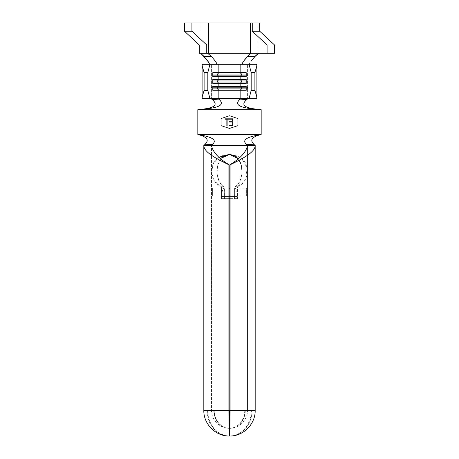 <?xml version="1.0" encoding="UTF-8"?>
<svg xmlns="http://www.w3.org/2000/svg" width="459" height="459" viewBox="0 0 459 459"><rect width="100%" height="100%" fill="white"/><g stroke="black" fill="none" stroke-linecap="round" stroke-linejoin="round"><path stroke-width="0.34" stroke-dasharray="2.29 1.72" d="M229.913 195.901L246.368 195.901L246.368 188.19L229.913 188.19M229.087 188.19L212.632 188.19L212.632 195.901L229.087 195.901M218.983 157.19L213.085 163.874L211.599 172.659L214.347 181.058L221.531 186.721L221.531 198.655L224.055 198.655L221.531 198.655L223.923 198.655L223.923 186.721L221.531 186.721L223.923 186.721L219.127 181.529L217.067 173.846L217.572 165.533L220.727 158.648L218.501 162.503L217.176 167.805L217.038 173.508L218.077 178.964L219.809 182.722L221.651 185.006L223.923 186.721L223.923 198.655L237.337 198.655L237.142 193.291L236.586 190.611L235.754 188.821L234.601 188.19L234.601 195.901L234.601 188.19L246.368 188.19L246.368 195.901L234.434 195.901L234.601 198.655L235.077 198.655L235.077 186.721L237.246 185.103L239.036 182.963L240.923 178.964L241.962 173.508L241.824 167.805L240.499 162.503L238.273 158.648L241.428 165.533L241.933 173.841L239.873 181.529L235.077 186.721L237.469 186.721L240.573 185.103L243.127 182.963L245.829 178.964L247.309 173.508L247.418 170.645L247.114 167.805L245.221 162.503L241.497 158.212L236.046 155.423L229.5 154.453L222.954 155.423L217.503 158.212L213.779 162.503L211.886 167.805L211.691 173.508L213.171 178.964L215.65 182.722L218.283 185.006L221.531 186.721L221.531 198.655L221.663 196.452L237.337 196.452L237.469 198.655L237.469 186.721L237.469 198.655L234.945 198.655L237.469 198.655L235.077 198.655L235.077 186.721L237.469 186.721L245.829 178.964L247.114 167.805L241.497 158.212L229.5 154.453M229.775 428.339L229.265 428.339A17.97 15.313 90 0 1 214.187 410.369L211.53 410.369L211.53 145.503L211.53 410.369L229.087 410.369L213.705 410.369A17.97 15.795 -90 0 0 229.259 428.339L229.735 428.339A17.97 15.795 90 0 0 245.295 410.369L206.923 410.369A25.681 22.577 -90 0 0 229.259 436.05A25.681 21.889 90 0 1 207.611 410.369L244.813 410.369A17.97 15.313 -90 0 1 229.735 428.339L229.775 436.05L229.775 428.339C239.277 428.431 247.711 419.87 247.47 410.369L229.913 410.369L247.47 410.369L247.47 145.503L247.47 410.369M254.992 145.503L236.419 145.503L254.992 145.503M232.128 145.503L227.727 145.503L232.128 145.503M221.404 145.503L204.008 145.503L221.404 145.503M229.265 436.05L233.97 435.511L238.037 434.019L241.784 431.626L245.06 428.431L247.751 424.552L249.742 420.134L250.975 415.349L251.389 410.369L244.813 410.369L244.527 413.84L243.672 417.185L242.283 420.266L240.413 422.98L238.129 425.218L235.524 426.893L232.69 427.949L229.735 428.339L229.735 436.05L229.741 428.339L229.735 436.05L229.741 428.339L232.788 427.949L235.714 426.893L238.405 425.218L240.757 422.98L242.685 420.266L244.119 417.185L245.003 413.84L245.295 410.369L252.077 410.369L244.813 410.369L252.077 410.369L251.647 415.349L250.379 420.134L248.325 424.552L245.548 428.431L242.168 431.626L238.307 434.019L234.113 435.511L229.741 436.05L229.5 410.369L251.389 410.369A25.681 21.889 -90 0 1 229.735 436.05L229.741 436.05A25.681 22.577 90 0 0 252.077 410.369L229.5 410.369L229.5 436.05L229.5 428.339L226.31 427.949L223.476 426.893L220.871 425.218L218.587 422.98L216.717 420.266L215.328 417.185L214.473 413.84L214.187 410.369L207.611 410.369L208.025 415.349L209.258 420.134L211.249 424.552L213.94 428.431L217.216 431.626L220.963 434.019L225.03 435.511L229.265 436.05L229.265 428.339L229.259 436.05L224.887 435.511L220.693 434.019L216.832 431.626L213.452 428.431L210.675 424.552L208.621 420.134L207.353 415.349L206.923 410.369L213.705 410.369L213.997 413.84L214.881 417.185L216.315 420.266L218.243 422.98L220.595 425.218L223.286 426.893L226.212 427.949L229.259 428.339L229.225 436.05L229.225 428.339C219.723 428.431 211.289 419.87 211.53 410.369M209.201 64.26L216.648 64.26L202.505 64.26L211.404 64.26L211.404 98.685L247.912 98.685L211.088 98.685L218.398 98.685L211.088 98.685L211.404 98.685L211.404 64.26L247.596 64.26L247.596 98.685L247.596 64.26L256.495 64.26L209.201 64.26L208.753 62.447M229.5 115.897L221.238 118.651L221.238 125.537L229.5 128.29L237.762 125.537L237.762 118.651L229.5 115.897L237.762 118.651L237.762 125.537L229.5 128.29L221.238 125.537L221.238 118.651L229.5 115.897L237.762 118.651L229.5 115.897L221.238 118.651L229.5 115.897M233.12 125.537L229.236 125.537L229.236 124.831L232.501 124.831L232.501 122.18L229.236 122.18L229.236 121.474L232.501 121.474L232.501 119.357L229.236 119.357L229.236 118.651L233.12 118.651L233.12 125.537L233.12 118.651L233.12 125.537L229.236 125.537L229.236 124.831L232.501 124.831L232.501 122.18L229.236 122.18L229.236 121.474L232.501 121.474L232.501 119.357L229.236 119.357L229.236 118.651L233.12 118.651L229.236 118.651L229.236 119.357L232.501 119.357L232.501 121.474L229.236 121.474L229.236 122.18L232.501 122.18L232.501 124.831L229.236 124.831L229.236 125.537L233.12 125.537L233.12 118.651L229.236 118.651L229.236 119.357L232.501 119.357L232.501 121.474L229.236 121.474L229.236 122.18L232.501 122.18L232.501 124.831L229.236 124.831L229.236 125.537L233.12 125.537M227.291 119.357L227.291 125.537L226.677 125.537L226.677 119.357L225.174 119.357L225.174 118.651L228.794 118.651L228.794 119.357L227.291 119.357L228.794 119.357L227.291 119.357L227.291 125.537L226.677 125.537L226.677 119.357L225.174 119.357L225.174 118.651L228.794 118.651L228.794 119.357L228.794 118.651L225.174 118.651L225.174 119.357L226.677 119.357L226.677 125.537L227.291 125.537L227.291 119.357L228.794 119.357L228.794 118.651L225.174 118.651L225.174 119.357L226.677 119.357L226.677 125.537L227.291 125.537L227.291 119.357M214.187 410.369L206.923 410.369L214.187 410.369M229.087 198.655L224.399 198.655L224.566 195.901L234.434 195.901L234.601 196.452L229.913 196.452L234.601 196.452L234.601 198.655L234.945 198.655L224.055 198.655L229.913 198.655M224.399 196.452L229.087 196.452L224.399 196.452L224.227 188.19L223.246 188.821L222.414 190.611L221.858 193.285L221.663 198.655L224.399 198.655L224.399 196.452M234.601 188.19L212.632 188.19L234.601 188.19M224.399 195.901L212.632 195.901L212.632 188.19L224.399 188.19L224.399 195.901L246.368 195.901L224.399 195.901M234.773 188.19C236.282 188.597 237.137 191.351 237.337 196.452L221.663 196.452C221.863 191.351 222.718 188.597 224.227 188.19L234.773 188.19M197.829 134.487L261.171 134.487L261.171 109.701L261.171 134.487L197.829 134.487L197.829 109.701L197.829 134.487M261.171 109.701L197.829 109.701L261.171 109.701M229.5 128.583L220.963 125.737L220.963 118.451L229.5 115.605L238.037 118.451L238.037 125.737L229.5 128.583L220.963 125.737L220.963 118.451L229.5 115.605L238.037 118.451L238.037 125.737L238.037 118.451L229.5 115.605L220.963 118.451L220.963 125.737L229.5 128.583L238.037 125.737L229.5 128.583L238.037 125.737L238.037 118.451L229.5 115.605L220.963 118.451L220.963 125.737L229.5 128.583M211.484 98.857L202.505 98.685L211.088 98.685M256.495 98.685L247.912 98.685L256.495 98.685M246.208 75.138L247.539 75.138L247.539 74.037L246.208 74.037L247.539 74.037L246.208 72.66L247.539 74.037L247.539 75.138L246.208 75.138M246.208 76.515L247.539 75.138L246.208 76.515M211.461 75.138L212.792 75.138L211.461 75.138L211.461 74.037L212.792 74.037L211.461 74.037L212.792 72.66L211.461 74.037L211.461 75.138L212.792 76.515L211.461 75.138M246.208 82.023L247.539 82.023L247.539 80.922L246.208 80.922L247.539 80.922L246.208 79.545L247.539 80.922L247.539 82.023L246.208 82.023M246.208 83.4L247.539 82.023L246.208 83.4M211.461 82.023L212.792 82.023L211.461 82.023L211.461 80.922L212.792 80.922L211.461 80.922L212.792 79.545L211.461 80.922L211.461 82.023L212.792 83.4L211.461 82.023M246.208 88.908L247.539 88.908L247.539 87.807L246.208 87.807L247.539 87.807L246.208 86.43L247.539 87.807L247.539 88.908L246.208 88.908M246.208 90.285L247.539 88.908L246.208 90.285M211.461 88.908L212.792 88.908L211.461 88.908L211.461 87.807L212.792 87.807L211.461 87.807L212.792 86.43L211.461 87.807L211.461 88.908L212.792 90.285L211.461 88.908M221.238 118.651L221.238 125.537L221.238 118.651M221.238 125.537L229.5 128.29L221.238 125.537M229.5 128.29L237.762 125.537L229.5 128.29M237.762 125.537L237.762 118.651L237.762 125.537M251.985 59.922L250.953 61.345M249.765 63.371L249.799 64.26M208.036 61.334L207.02 59.934M200.118 53.244L258.882 53.244L201.036 53.244L201.036 22.95L257.964 22.95L257.964 53.244L257.964 22.95L259.702 22.95L201.036 22.95L201.036 53.244L199.298 53.244L207.571 53.244L200.118 53.244M274.528 53.244L251.429 53.244L274.528 53.244M184.472 22.95L201.036 22.95L184.472 22.95"/><path stroke-width="0.69" d="M229.087 195.901L229.913 195.901L229.087 195.901M229.913 188.19L229.087 188.19L229.913 188.19M229.259 436.05L229.5 410.369L229.5 428.339L229.913 410.369A17.97 0.413 90 0 1 229.506 428.339L229.775 436.05C243.402 436.251 255.525 423.99 255.181 410.369L255.181 145.503C255.227 151.929 243.436 158.355 230.091 164.781L230.091 410.369L255.181 410.369L230.091 410.369A25.681 0.591 90 0 1 229.506 436.05L229.775 436.05M203.819 410.369L228.909 410.369L228.909 164.781C215.564 158.355 203.773 151.929 203.825 145.503L211.53 145.503L203.825 145.503L203.819 410.369C203.475 423.99 215.598 436.251 229.225 436.05L229.506 428.339L229.494 436.05L229.167 431.626L228.909 410.369L228.909 164.781L229.093 413.84L229.494 428.339A17.97 0.413 -90 0 1 229.087 410.369L229.5 410.369L229.087 410.369L229.087 164.781C218.536 158.355 212.689 151.929 211.53 145.503L247.464 145.503C246.311 151.929 240.464 158.355 229.913 164.781L230.091 410.369L229.506 436.05A25.681 0.591 -90 0 1 228.909 410.369L203.819 410.369L203.819 145.503C203.773 151.929 215.564 158.355 228.909 164.781L229.087 164.781C218.536 158.355 212.689 151.929 211.53 145.503L247.326 145.503L246.477 144.384C240.975 139.272 249.18 136.553 261.171 134.487L197.829 134.487C209.82 136.553 218.025 139.272 212.523 144.384L211.828 145.21L212.523 144.384C218.025 139.272 209.82 136.553 197.829 134.487C205.844 136.581 210.337 139.502 204.582 144.82L212.523 144.384L204.582 144.82C210.337 139.502 205.844 136.581 197.829 134.487L261.171 134.487C249.18 136.553 240.975 139.272 246.477 144.384L254.418 144.82C248.663 139.502 253.156 136.581 261.171 134.487C253.156 136.581 248.663 139.502 254.418 144.82L254.957 145.388L254.418 144.82L246.477 144.384L247.464 145.503C246.311 151.929 240.464 158.355 229.913 164.781L230.091 164.781C243.436 158.355 255.227 151.929 255.175 145.503L255.181 410.369M221.106 158.212L229.5 154.453L224.916 155.423L221.106 158.212M234.084 155.423L229.494 154.453L238.273 158.648L234.084 155.423M203.876 145.503L204.33 145.107L203.876 145.503M202.505 64.26L216.648 64.26L209.958 64.26L207.829 72.522L207.829 90.423L209.958 98.685L218.398 98.685L219.718 99.964L212.018 99.356L211.088 98.685L212.018 99.356C220.297 106.339 210.888 108.513 197.829 109.701L197.829 134.487L197.829 109.701C213.332 108.496 225.971 106.58 219.718 99.964L212.018 99.356C220.297 106.339 210.888 108.513 197.829 109.701L261.171 109.701L197.829 109.701C213.332 108.496 225.971 106.58 219.718 99.964L218.398 98.685L218.857 98.685L218.857 90.285L240.143 90.285L240.143 98.685L249.042 98.685L251.171 90.423L251.171 72.522L249.042 64.26L240.143 64.26L240.143 72.66L246.208 72.66L246.208 76.515L240.143 76.515L240.143 79.545L246.208 79.545L246.208 83.4L240.143 83.4L240.143 86.43L246.208 86.43L246.208 90.285L240.143 90.285L240.143 98.685L209.958 98.685L207.829 90.423L207.829 72.522L204.106 72.522L204.106 90.423L207.829 90.423L204.106 90.423L204.106 72.522L202.098 65.844L202.098 97.101L204.106 90.423L202.098 97.101L202.098 65.844L202.505 64.26L209.958 64.26L207.829 72.522L204.106 72.522L202.098 65.844L202.505 64.26M218.857 86.43L218.857 83.4L240.143 83.4L240.143 86.43L218.857 86.43L218.857 83.4L212.792 83.4L212.792 79.545L218.857 79.545L218.857 76.515L240.143 76.515L240.143 79.545L218.857 79.545L218.857 76.515L212.792 76.515L212.792 72.66L218.857 72.66L218.857 64.26L240.143 64.26L240.143 72.66L218.857 72.66L218.857 64.26L216.648 64.26L256.495 64.26L256.902 65.844L256.902 97.101L256.495 98.685L256.902 97.101L256.902 65.844L254.894 72.522L251.171 72.522L251.171 90.423L254.894 90.423L254.894 72.522L254.894 90.423L256.902 97.101L254.894 90.423L251.171 90.423L249.042 98.685L256.495 98.685L218.857 98.685L218.857 90.285L212.792 90.285L212.792 86.43L240.143 86.43L241.474 87.807L241.474 88.908L246.208 88.908L241.474 88.908L240.143 90.285L246.208 90.285L246.208 86.43L240.143 86.43L241.474 87.807L246.208 87.807L241.474 87.807L241.474 88.908L217.526 88.908L217.526 87.807L241.474 87.807L217.526 87.807L218.857 86.43L217.526 87.807L217.526 88.908L241.474 88.908L240.143 90.285L218.857 90.285L217.526 88.908L218.857 90.285L212.792 90.285L212.792 86.43L218.857 86.43M240.602 98.685L239.282 99.964C233.029 106.58 245.668 108.496 261.171 109.701C245.668 108.496 233.029 106.58 239.282 99.964L246.982 99.356C238.703 106.339 248.112 108.513 261.171 109.701L261.171 134.487L261.171 109.701C248.112 108.513 238.703 106.339 246.982 99.356L247.912 98.685L246.982 99.356L239.282 99.964L239.914 99.15M218.983 157.19L229.374 154.453M229.913 410.369L229.913 164.781L229.913 410.369M255.175 145.503L247.47 145.503L255.175 145.503M229.087 198.655L229.913 198.655L229.087 198.655M229.087 196.452L229.913 196.452L229.087 196.452M202.505 98.685L209.958 98.685L202.505 98.685L202.098 97.101L202.505 98.685M249.042 64.26L256.495 64.26L256.902 65.844L254.894 72.522L251.171 72.522L249.042 64.26M241.474 74.037L241.474 75.138L246.208 75.138L241.474 75.138L240.143 76.515L246.208 76.515L246.208 72.66L240.143 72.66L241.474 74.037L246.208 74.037L241.474 74.037L241.474 75.138L217.526 75.138L217.526 74.037L241.474 74.037L217.526 74.037L218.857 72.66L240.143 72.66L241.474 74.037M218.857 76.515L217.526 75.138L241.474 75.138L240.143 76.515L212.792 76.515L212.792 72.66L218.857 72.66L217.526 74.037L217.526 75.138L218.857 76.515M212.792 75.138L217.526 75.138L212.792 75.138M212.792 74.037L217.526 74.037L212.792 74.037M241.474 80.922L241.474 82.023L246.208 82.023L241.474 82.023L240.143 83.4L246.208 83.4L246.208 79.545L240.143 79.545L241.474 80.922L246.208 80.922L241.474 80.922L241.474 82.023L217.526 82.023L217.526 80.922L241.474 80.922L217.526 80.922L218.857 79.545L240.143 79.545L241.474 80.922M218.857 83.4L217.526 82.023L241.474 82.023L240.143 83.4L212.792 83.4L212.792 79.545L218.857 79.545L217.526 80.922L217.526 82.023L218.857 83.4M212.792 82.023L217.526 82.023L212.792 82.023M212.792 80.922L217.526 80.922L212.792 80.922M212.792 88.908L217.526 88.908L212.792 88.908M212.792 87.807L217.526 87.807L212.792 87.807M250.953 61.345L254.929 56.468L247.487 56.463L244.366 60.152L242.312 63.371L242.352 64.26L242.312 63.371L243.505 61.345L247.487 56.463L254.929 56.468L258.882 53.244L256.191 55.189L251.985 59.922M249.765 63.371L249.587 64.019M209.413 64.019L209.229 63.353M209.241 63.371L208.036 61.334M207.02 59.934L201.105 53.732L204.071 56.468L211.513 56.463L215.495 61.345L216.688 63.371L216.648 64.26L216.688 63.371L215.495 61.345L211.513 56.463L204.071 56.468L208.753 62.447M247.487 56.463L250.448 53.732L247.487 56.463M251.429 53.244L207.571 53.244L211.513 56.463L207.571 53.244L208.484 53.244L208.484 22.95L250.516 22.95L250.516 53.244L274.528 53.244L274.528 44.982L274.528 53.244L267.081 53.244L267.081 44.982L267.081 53.244L251.429 53.244M199.298 53.244L207.571 53.244L199.298 53.244L199.298 44.982L184.472 31.212L191.919 31.212L206.745 44.982L206.745 53.244L206.745 44.982L199.298 44.982L206.745 44.982L191.919 31.212L191.919 22.95L191.919 31.212L184.472 31.212L184.472 22.95L184.472 31.212L199.298 44.982L199.298 53.244M259.702 22.95L259.702 31.212L274.528 44.982L267.081 44.982L252.255 31.212L252.255 22.95L250.516 22.95L250.516 53.244L208.484 53.244L208.484 22.95L184.472 22.95L259.702 22.95L259.702 31.212L252.255 31.212L252.255 22.95L259.702 22.95M252.255 31.212L259.702 31.212L274.528 44.982L267.081 44.982L252.255 31.212"/></g></svg>

